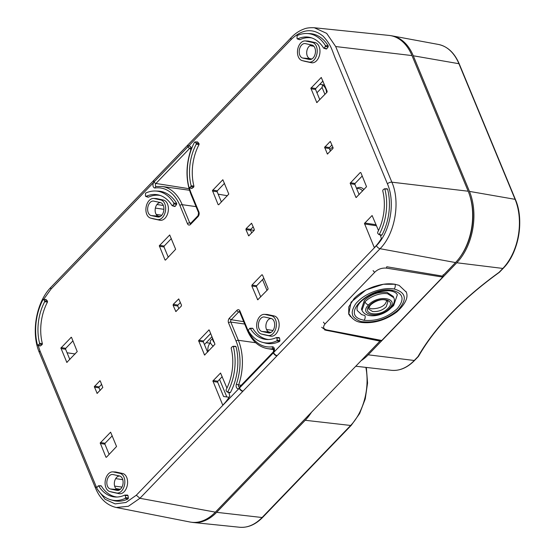 <?xml version="1.0" encoding="UTF-8"?>
<svg xmlns="http://www.w3.org/2000/svg" width="555" height="555" viewBox="0 0 555 555"><rect width="100%" height="100%" fill="white"/><g stroke="black" fill="none" stroke-linecap="round" stroke-linejoin="round"><path stroke-width="0.83" d="M213.321 346.167A4.447 2.477 -136.1 0 1 210.463 342.678A4.447 2.477 -136.1 0 1 210.706 340.395L212.69 338.335M212.745 338.467A4.447 2.477 43.9 0 0 212.829 340.222A4.447 2.477 43.9 0 0 214.535 342.796M316.947 92.768L322.053 87.468L324.918 94.392M322.053 87.468L322.642 84.971M322.275 84.7A34.188 17.517 -22.5 0 1 325.806 89.001A34.188 17.517 -22.5 0 1 326.506 92.74M390.609 308.275L393.641 305.59L397.338 294.754L393.613 305.521L390.942 307.928M361.458 309.079L364.358 300.394C371.08 294.233 378.677 291.583 387.14 292.429L393.217 296.412M389.277 308.531C400.009 298.118 378.274 294.185 368.562 304.903C357.829 315.316 379.571 319.25 389.277 308.531A3.42 1.908 -136.1 0 0 390.685 308.198L390.685 308.198C383.658 315.781 366.543 319.652 361.992 310.377L364.947 301.823C370.06 296.53 380.432 292.409 387.702 293.789L393.731 297.66L393.19 296.349M387.008 300.588L385.066 304.022C382.333 307.165 377.775 308.76 371.399 308.795L368.839 307.782M370.594 304.973C368.846 307.317 368.27 308.705 368.881 309.135L372.523 311.508C378.004 311.903 382.562 310.328 386.211 306.769L387.966 301.608C383.977 297.279 374.805 301.004 370.594 304.973A1.707 0.95 43.9 0 1 369.894 305.139C378.267 295.801 397.435 299.159 388.014 308.309C379.641 317.647 360.473 314.29 369.894 305.139M392.725 290.431A3.42 2.185 99.9 0 1 391.081 291.098C388.299 290.008 376.054 291.195 367.798 296.405C359.612 301.587 356.095 306.284 357.24 310.502L361.569 314.581L364.899 315.545A3.42 2.185 99.9 0 1 363.99 320.297L360.133 319.18C341.464 312.507 371.892 285.665 392.725 290.431C403.367 293.324 404.879 299.402 397.255 308.67C387.411 317.55 376.325 321.428 363.99 320.297M360.903 322.372L362.609 321.727C359.494 321.858 351.78 317.078 352.515 314.081C351.135 311.792 354.596 304.182 357.649 301.733C365.426 293.331 382.423 286.838 394.106 288.995A3.42 2.185 -80.1 0 0 395.014 284.25L399.1 285.353L406.163 291.999M362.609 321.727C375.458 322.989 387.293 319.056 398.122 309.933C407.516 299.388 406.177 292.409 394.106 288.995M352.633 318.598L348.956 314.595M348.707 314.019L348.79 306.839L354.028 298.652C358.627 293.831 365.079 289.883 373.369 286.81C381.285 284.299 387.279 283.092 395.014 284.25L383.408 284.264L366.05 289.883L351.051 302.156L348.755 314.137M326.694 329.927A1.707 1.11 100.8 0 1 325.841 330.253L381.118 340.812L381.764 340.472L326.694 329.927C323.149 328.907 322.67 326.826 325.251 323.697L374.916 272.089C377.962 269.182 381.722 267.843 386.197 268.086L442.744 277.091L443.167 274.718M381.764 340.472L442.744 277.091M350.774 316.586L350.094 316.315M250.548 229.825L254.183 230.367M262.529 279.623L266.99 290.397M191.725 522.283A51.282 33.508 -81.5 0 0 193.223 522.491A51.282 33.508 -81.5 0 0 216.651 512.327L305.222 420.281A51.282 33.508 -81.5 0 0 311.494 412.247M204.518 344.44L211.996 336.663M226.815 396.943L219.558 379.426M210.498 342.775L210.13 343.156A6.792 4.44 -81.5 0 0 208.111 351.586M362.582 191.045A10.247 6.695 -81.5 0 0 359.029 188.665L356.525 188.318A11.62 7.597 98.5 0 1 363.92 189.657M361.062 360.722A51.282 33.508 -81.5 0 0 368.208 354.818L456.786 262.765L502.83 268.433L499.063 272.345C461.933 299.187 434.919 327.263 418.019 356.574L418.616 356.102L418.019 356.574A1.027 0.569 43.9 0 0 418.401 356.47A1.027 0.569 43.9 0 0 418.456 356.386M456.786 262.765A51.282 33.508 -81.5 0 0 469.454 191.399L413.281 55.778A51.282 33.508 -81.5 0 0 392.087 35.867A51.282 33.508 -81.5 0 0 390.838 35.68M499.063 272.345L499.368 272.179L499.063 272.345A1.027 0.569 -136.1 0 0 499.444 272.241L503.212 268.329A1.027 0.569 43.9 0 0 503.302 268.12A49.131 32.107 -81.5 0 0 515.449 199.738A1.027 0.527 157.5 0 0 515.435 199.55A1.027 0.527 157.5 0 0 515.096 199.335L469.454 191.399M333.104 147.887L331.744 147.72L329.795 149.635M316.35 46.287A9.955 6.507 -81.5 0 0 312.354 42.451L305.798 41.035A9.955 6.507 -81.5 0 0 305.042 40.938A9.955 6.507 -81.5 0 0 297.626 49.874A9.955 6.507 -81.5 0 0 302.107 60.578A9.955 6.507 -81.5 0 0 302.315 60.634L308.878 62.042A9.955 6.507 -81.5 0 0 315.837 57.262A9.955 6.507 -81.5 0 0 316.35 46.287M305.042 40.938L307.63 41.028A10.254 6.702 98.5 0 1 308.407 41.119L314.969 42.534A10.254 6.702 98.5 0 1 319.083 46.495A10.254 6.702 98.5 0 1 318.549 57.796A10.254 6.702 98.5 0 1 311.383 62.722L304.827 61.307A10.254 6.702 98.5 0 1 304.605 61.251A10.254 6.702 98.5 0 1 304.39 61.189M311.896 45.024A7.34 4.794 98.5 0 1 311.917 45.024A7.34 4.794 98.5 0 1 314.845 47.855A7.34 4.794 98.5 0 1 314.588 55.666A7.34 4.794 98.5 0 1 309.745 59.531A7.34 4.794 98.5 0 1 309.336 59.468L302.773 58.053A7.34 4.794 98.5 0 1 299.367 49.818A7.34 4.794 98.5 0 1 305.34 43.609L311.931 45.031M273.726 348.672L273.365 351.863A1.707 0.95 43.9 0 0 273.324 352.862A3.406 2.227 -81.5 0 0 273.573 352.564A3.42 1.908 43.9 0 0 277.167 355.644L380.057 248.709L455.516 262.564L442.495 276.092L387.064 266.802M271.09 318.445A7.34 4.794 98.5 0 1 271.104 318.445A7.34 4.794 98.5 0 1 274.031 321.276A7.34 4.794 98.5 0 1 273.775 329.087A7.34 4.794 98.5 0 1 268.939 332.951A7.34 4.794 98.5 0 1 268.523 332.889L261.967 331.474A7.34 4.794 98.5 0 1 258.554 323.239A7.34 4.794 98.5 0 1 264.527 317.03L271.118 318.452M275.537 319.708A9.955 6.507 -81.5 0 0 271.548 315.864L264.985 314.456A9.955 6.507 -81.5 0 0 264.229 314.359A9.955 6.507 -81.5 0 0 256.812 323.287A9.955 6.507 -81.5 0 0 261.294 333.999A9.955 6.507 -81.5 0 0 261.509 334.048L268.065 335.463A9.955 6.507 -81.5 0 0 275.023 330.683A9.955 6.507 -81.5 0 0 275.537 319.708M264.229 314.359L266.816 314.442A10.254 6.702 98.5 0 1 267.6 314.539L274.156 315.955A10.254 6.702 98.5 0 1 278.27 319.909A10.254 6.702 98.5 0 1 277.736 331.217A10.254 6.702 98.5 0 1 270.569 336.143L264.013 334.727A10.254 6.702 98.5 0 1 263.791 334.672A10.254 6.702 98.5 0 1 263.576 334.609M160.339 202.533A7.34 4.794 98.5 0 1 160.353 202.54A7.34 4.794 98.5 0 1 163.281 205.364A7.34 4.794 98.5 0 1 163.031 213.182A7.34 4.794 98.5 0 1 158.189 217.04A7.34 4.794 98.5 0 1 157.773 216.977L151.217 215.569A7.34 4.794 98.5 0 1 147.803 207.334A7.34 4.794 98.5 0 1 153.784 201.118L160.374 202.54M164.786 203.803A9.955 6.507 -81.5 0 0 160.797 199.96L154.241 198.544A9.955 6.507 -81.5 0 0 153.478 198.454A9.955 6.507 -81.5 0 0 146.062 207.383A9.955 6.507 -81.5 0 0 150.544 218.087A9.955 6.507 -81.5 0 0 150.759 218.143L157.315 219.558A9.955 6.507 -81.5 0 0 164.273 214.778A9.955 6.507 -81.5 0 0 164.786 203.803M153.478 198.454L156.066 198.537A10.254 6.702 98.5 0 1 156.85 198.635L163.406 200.05A10.254 6.702 98.5 0 1 167.52 204.004A10.254 6.702 98.5 0 1 166.993 215.312A10.254 6.702 98.5 0 1 159.826 220.231L153.263 218.823A10.254 6.702 98.5 0 1 153.048 218.767A10.254 6.702 98.5 0 1 152.826 218.705M119.526 475.954A7.34 4.794 98.5 0 1 119.547 475.961A7.34 4.794 98.5 0 1 122.468 478.785A7.34 4.794 98.5 0 1 122.218 486.596A7.34 4.794 98.5 0 1 117.376 490.46A7.34 4.794 98.5 0 1 116.966 490.398L110.403 488.983A7.34 4.794 98.5 0 1 106.997 480.748A7.34 4.794 98.5 0 1 112.97 474.539L119.561 475.961M123.98 477.217A9.955 6.507 -81.5 0 0 119.984 473.38L113.428 471.965A9.955 6.507 -81.5 0 0 112.665 471.868A9.955 6.507 -81.5 0 0 105.249 480.803A9.955 6.507 -81.5 0 0 109.73 491.508A9.955 6.507 -81.5 0 0 109.945 491.563L116.508 492.979A9.955 6.507 -81.5 0 0 123.46 488.199A9.955 6.507 -81.5 0 0 123.98 477.217M112.665 471.868L115.26 471.958A10.254 6.702 98.5 0 1 116.037 472.055L122.599 473.471A10.254 6.702 98.5 0 1 126.713 477.425A10.254 6.702 98.5 0 1 126.179 488.733A10.254 6.702 98.5 0 1 119.013 493.652L112.457 492.236A10.254 6.702 98.5 0 1 112.235 492.188A10.254 6.702 98.5 0 1 112.02 492.118M121.996 487.075L114.635 486.104M120.373 489.274L116.009 488.622M155.372 208.076L163.912 209.311M163.323 205.468L161.727 205.232L163.316 205.447M156.954 204.524L161.727 205.232M156.177 214.383L161.789 215.222M122.773 479.673L115.69 478.618M229.069 397.248L223.589 396.513L217.65 382.18L217.824 381.229L222.215 376.665M228.778 392.51L229.819 396.034A46.981 30.698 98.5 0 1 223.36 404.567L222.548 404.637L212.905 380.966L220.543 373.029L226.946 388.084M224.511 183.337L217.331 190.795L217.165 191.746L221.396 201.971M218.115 204.608L212.454 190.545L222.853 179.737L228.792 194.07L218.732 204.739L218.115 204.608L218.781 204.698M356.47 197.393L355.852 197.261L350.191 183.199L360.25 172.522L360.868 172.654L366.529 186.716L356.13 197.525M362.248 175.99L355.068 183.448L354.902 184.399L359.14 194.625M251.824 285.978L251.991 285.027L261.835 274.801L262.453 274.933L268.065 288.496L267.899 289.446L257.714 299.804L251.824 285.978L256.486 286.678L260.725 296.904M263.833 278.27L256.653 285.728L256.486 286.678M327.159 91.284L326.992 92.234L316.808 102.592L310.869 88.266L321.269 77.457L327.159 91.284M322.927 81.058L315.746 88.516L315.58 89.466L319.812 99.692M254.315 229.458L254.141 230.408L248.682 235.861L245.934 229.631L246.108 228.674L251.568 223.228L254.315 229.458M249.028 235.729L248.682 235.861M253.219 226.822L250.763 229.375L250.589 230.325L251.686 232.968M332.875 148.587L327.415 154.033L324.626 147.304L330.301 141.407L333.049 147.637L332.875 148.587M327.762 153.908L327.415 154.033M331.952 144.994L329.497 147.554L329.323 148.504L330.419 151.14M47.459 301.101L47.494 302.038L44.664 301.726L44.622 300.796L43.574 299.575L46.12 299.54L45.475 299.714L46.12 299.54L47.459 301.101L44.622 300.796M42.929 299.755L43.574 299.575L42.929 299.755A44.844 29.304 -81.5 0 0 37.407 344.842L37.99 345.127L39.315 344.114L42.124 344.62L40.432 345.918L37.407 344.842M39.849 345.633L40.432 345.918M42.124 344.62L42.388 343.712L39.578 343.212A41.341 27.015 98.5 0 1 44.664 301.726M39.315 344.114L39.578 343.212M47.494 302.038A41.042 26.82 -81.5 0 0 42.388 343.712M181.485 305.146L181.319 306.096L175.859 311.549L173.111 305.319L173.278 304.362L178.738 298.916L181.485 305.146M178.856 308.656L177.767 306.013L177.933 305.063L180.396 302.51M100.268 380.973L99.664 380.869L100.282 381.001L102.8 387.473L97.125 393.37L94.336 386.634L100.011 380.737M100.129 390.477L99.033 387.841L99.199 386.89L101.662 384.331M71.553 337.482L70.95 337.378L71.567 337.516L77.228 351.579L66.829 362.387L60.897 348.054L71.297 337.246M67.176 362.255L66.829 362.387M69.84 359.487L65.608 349.262L65.774 348.311L72.948 340.853M109.162 454.42L104.93 444.194L105.096 443.244L112.27 435.786M105.88 457.056L100.219 442.987L110.618 432.178L116.55 446.511L106.498 457.188L105.88 457.056L106.546 457.14M106.498 457.188L106.151 457.32M117.043 497.03A41.042 26.82 -81.5 0 1 101.301 485.944L98.707 485.972A41.341 27.015 98.5 0 0 115.745 497.03A41.341 27.015 98.5 0 0 124.757 495.102L125.284 495.525L127.997 495.532L127.47 495.109L127.997 495.532L128.365 498.106L125.576 497.53L125.284 495.525L124.757 495.102L127.47 495.109M101.301 485.944L100.67 485.958M98.082 485.993L98.707 485.972L98.082 485.993L96.965 487.512L96.896 488.476A44.844 29.304 -81.5 0 0 111.021 499.854A44.844 29.304 -81.5 0 0 125.215 498.397L125.576 497.53M111.021 499.854L113.518 500.534A45.142 29.498 98.5 0 0 128.011 498.966L125.215 498.397M128.011 498.966L128.365 498.106M380.335 234.994L381.382 238.525A46.981 30.698 98.5 0 1 374.916 247.058L374.105 247.128L364.469 223.457L372.107 215.52L378.503 230.568M252.234 328.449L250.27 328.463A41.341 27.015 98.5 0 0 267.302 339.521A41.341 27.015 98.5 0 0 276.321 337.586L276.841 338.009L279.56 338.023L279.928 340.59L279.567 341.457L276.772 340.888L277.132 340.021L276.841 338.009L276.321 337.586L279.033 337.6L279.56 338.023L279.033 337.6M252.858 328.428A41.042 26.82 -81.5 0 0 268.606 339.514M249.639 328.484L250.27 328.463L249.639 328.484L248.529 329.996L248.46 330.967A44.844 29.304 -81.5 0 0 262.577 342.345A44.844 29.304 -81.5 0 0 276.772 340.888M279.567 341.457A45.142 29.498 98.5 0 1 265.082 343.018L262.577 342.345M279.928 340.59L277.132 340.021M199.058 144.522L196.22 144.21L196.186 143.28L195.138 142.066L197.677 142.031L199.023 143.592L199.058 144.522A41.042 26.82 -81.5 0 0 193.945 186.202L193.688 187.111L191.995 188.409L191.406 188.124M199.023 143.592L196.186 143.28M191.995 188.409L189.553 187.618L190.871 186.605L191.135 185.703A41.341 27.015 98.5 0 1 196.22 144.21M191.135 185.703L193.945 186.202M190.871 186.605L193.688 187.111M197.039 142.205L197.677 142.031L197.039 142.205M194.493 142.24L195.138 142.066L194.493 142.24A44.844 29.304 -81.5 0 0 188.964 187.333L189.553 187.618L188.964 187.333M377.677 233.218L378.725 234.432L381.944 235.063A45.142 29.498 98.5 0 0 387.577 189.137L384.31 188.88L382.992 189.893L382.728 190.795A41.341 27.015 98.5 0 1 377.643 232.288L377.677 233.218M378.725 234.432L379.37 234.259A44.844 29.304 -81.5 0 0 384.899 189.165L384.31 188.88M386.988 188.86L387.577 189.137L386.988 188.86M325.334 46.502L328.178 46.877L326.749 48.819L324.224 48.021L325.334 46.502L325.403 45.531A44.844 29.304 -81.5 0 0 306.908 33.501A44.844 29.304 -81.5 0 0 297.091 35.61L297.022 38.489L299.95 39.662A41.042 26.82 -81.5 0 1 311.841 37.969M325.403 45.531L328.248 45.912L328.178 46.877M306.908 33.501L309.496 33.584A45.142 29.498 98.5 0 1 328.248 45.912M326.749 48.819L326.125 48.833L326.749 48.819M323.593 48.035L324.224 48.021L323.593 48.035A41.341 27.015 98.5 0 0 310.599 37.58A41.341 27.015 98.5 0 0 297.542 38.912L297.022 38.489M112.97 474.539L119.991 476.093A6.84 4.468 -81.5 0 0 114.476 481.934A6.84 4.468 -81.5 0 0 117.66 489.565L119.457 489.954M153.784 201.118L160.804 202.672A6.84 4.468 -81.5 0 0 155.289 208.513A6.84 4.468 -81.5 0 0 158.473 216.145L160.27 216.533M264.527 317.03L271.555 318.584A6.84 4.468 -81.5 0 0 266.032 324.418A6.84 4.468 -81.5 0 0 269.217 332.05L271.02 332.438M273.025 330.482L266.518 329.503M189.047 188.693L155.934 183.462A1.707 0.95 -136.1 0 1 154.103 181.915L187.944 146.742A3.42 1.908 -136.1 0 1 188.048 144.779L188.311 144.508A3.42 1.908 -136.1 0 0 188.214 146.492A3.406 2.227 -81.5 0 0 187.944 146.742A1.707 0.95 43.9 0 0 189.775 148.289L190.788 148.449M188.194 144.654A3.42 1.908 -136.1 0 0 188.048 144.779L154.207 179.952A3.42 1.908 -136.1 0 0 154.103 181.915A3.406 2.227 -81.5 0 0 153.853 182.213A3.42 1.908 -136.1 0 1 153.943 180.222A3.42 1.908 -136.1 0 1 154.089 180.097M379.717 340.569L379.939 341.11L215.361 512.147L139.909 498.293L242.799 391.358A3.42 1.908 -136.1 0 1 239.205 388.278A3.406 2.227 -81.5 0 0 239.476 388.028A1.707 0.95 -136.1 0 1 239.524 387.036L239.385 387.196M215.361 512.147A51.254 33.494 98.5 0 1 189.942 522.005A51.254 33.494 98.5 0 1 189.879 521.998M242.799 391.358L277.167 355.644M379.939 341.11L324.62 329.92M468.184 191.218L391.872 182.186C400.641 202.062 394.98 233.946 380.057 248.709A3.42 1.901 43.9 0 1 376.463 245.629C390.325 231.907 395.576 202.332 387.432 183.865A3.42 1.755 -22.5 0 1 391.872 182.186L335.685 46.544L411.997 55.576L468.184 191.218A51.254 33.494 98.5 0 1 471.535 228.466L471.452 228.965A51.254 33.494 98.5 0 1 455.516 262.564M387.432 183.865L337.329 62.902C331.862 51.455 332.514 46.183 323.045 36.13C312.749 27.896 302.1 29.033 291.111 39.565A3.42 1.908 -136.1 0 1 291.208 37.573L291.208 37.573C295.045 33.584 299.256 30.754 303.828 29.089C306.339 27.986 309.836 27.542 314.31 27.75L326.673 33.369L335.685 46.544M38.094 345.328L39.988 350.913A3.42 1.748 -22.5 0 0 39.391 352.598L95.578 488.247A3.42 1.755 -22.5 0 1 96.175 486.555L96.799 487.984M97.444 489.33L105.152 499.306L115.128 503.891L126.013 502.462L136.315 495.213L139.909 498.293L128.365 506.285L116.203 507.485L189.942 522.005M39.391 352.598C30.747 332.806 36.2 301.982 51.053 287.157L51.053 287.157A3.42 1.908 43.9 0 0 50.956 289.148L43.574 299.45M469.696 195.374A49.686 32.467 98.5 0 1 460.588 256.327M314.296 27.75L389.055 35.416A51.254 33.494 98.5 0 1 391.115 35.728L391.442 35.797A51.254 33.494 98.5 0 1 411.99 55.569M309.961 45.677L313.873 46.252M305.34 43.609L312.361 45.163A6.84 4.468 -81.5 0 0 306.846 50.998A6.84 4.468 -81.5 0 0 310.03 58.629L311.834 59.017M173.777 204.011L176.615 204.386L175.193 206.328L172.66 205.53L173.777 204.011L173.847 203.047A44.844 29.304 -81.5 0 0 155.344 191.01A44.844 29.304 -81.5 0 0 145.535 193.126L145.459 195.998L148.393 197.178A41.042 26.82 -81.5 0 1 160.277 195.478M145.459 195.998L145.986 196.421A41.341 27.015 98.5 0 1 159.035 195.089A41.341 27.015 98.5 0 1 172.036 205.551L172.66 205.53L172.036 205.551M175.193 206.328L174.561 206.342L175.193 206.328M173.847 203.047L176.691 203.421L176.615 204.386M155.344 191.01L157.932 191.093A45.142 29.498 98.5 0 1 176.691 203.421M227.168 391.948L230.387 392.572A45.142 29.498 98.5 0 0 236.014 346.653L232.753 346.389L231.428 347.409L231.171 348.311A41.341 27.015 98.5 0 1 226.079 389.797L226.121 390.727L227.168 391.948L227.814 391.768A44.844 29.304 -81.5 0 0 233.343 346.681L232.753 346.389M235.431 346.369L236.014 346.653L235.431 346.369M223.166 404.768L222.819 404.9M209.291 330.135L208.687 330.031L209.304 330.163L214.965 344.232L204.566 355.04L198.635 340.708L209.034 329.899M204.913 354.909L204.566 355.04M207.577 352.141L203.345 341.915L203.512 340.964L210.692 333.5M168.255 257.208L164.023 246.982L164.19 246.031L171.363 238.567M164.974 259.844L159.313 245.775L169.712 234.966L175.644 249.299L165.591 259.976L164.974 259.844L165.633 259.927M165.591 259.976L165.244 260.108M364.947 301.823A3.42 1.908 43.9 0 0 368.562 304.903M391.081 291.098L391.081 291.098C392.281 291.16 396.201 292.291 397.338 294.754M386.752 266.754A1.707 1.075 99 0 1 386.197 268.086M374.916 272.089A1.707 0.95 -136.1 0 1 373.106 270.542M325.251 323.697A1.707 0.95 -136.1 0 1 323.447 322.157M365.856 367.389A49.131 32.1 98.5 0 1 350.649 425.463L262.078 517.517A49.131 32.1 98.5 0 1 239.628 527.25C247.898 527.916 255.591 524.614 262.702 517.343A1.707 0.95 -136.1 0 1 262.078 517.517L216.651 512.327M305.222 420.281L350.649 425.463A1.707 0.95 43.9 0 0 351.28 425.29L262.702 517.343M210.13 343.156L206.182 342.706M414.731 360.174A1.027 0.569 -136.1 0 1 414.634 360.382A1.027 0.569 -136.1 0 1 414.252 360.486A49.652 32.447 98.5 0 1 391.324 370.296L355.762 366.231M418.019 356.574L414.252 360.486L368.208 354.818M413.281 55.778L458.923 63.714L515.096 199.335A49.652 32.447 98.5 0 1 502.83 268.433A1.027 0.569 43.9 0 0 503.212 268.329C518.689 252.983 524.51 220.162 515.435 199.55L459.262 63.936C454.524 52.891 447.573 46.391 438.394 44.442A49.652 32.447 98.5 0 1 458.923 63.714A1.027 0.527 -22.5 0 1 459.262 63.936A1.027 0.527 -22.5 0 1 459.269 64.123M499.542 272.033A1.027 0.569 -136.1 0 1 499.444 272.241A1.027 1.027 0 0 1 499.306 272.366C462.28 299.131 435.363 327.096 418.553 356.261A1.027 1.027 0 0 1 418.401 356.47L414.634 360.382C407.391 367.771 399.621 371.073 391.324 370.296M314.969 42.534L312.354 42.451M239.517 311.605L247.197 330.121A1.707 0.874 157.5 0 1 247.495 329.275A44.802 29.276 -81.5 0 0 272.276 346.792A3.406 2.227 98.5 0 1 274.163 348.124A3.406 2.227 98.5 0 1 273.573 352.564L376.463 245.629M291.111 39.565L188.214 146.492A3.406 2.227 98.5 0 1 191.024 147.408A3.406 2.227 98.5 0 1 191.302 149.434M190.892 150.571A1.707 0.354 -161.1 0 1 190.705 150.308C185.661 166.042 185.765 180.777 191.024 194.5A1.707 0.874 -22.5 0 1 191.322 193.653L198.87 211.878A3.406 2.227 98.5 0 1 198.031 216.617L190.552 224.386A3.406 2.227 98.5 0 1 187.472 223.727L179.924 205.503A44.802 29.276 -81.5 0 0 155.143 187.985A3.406 2.227 98.5 0 1 153.069 186.05A3.406 2.227 98.5 0 1 153.853 182.213L50.956 289.148M156.219 186.48A1.693 1.11 98.5 0 1 155.511 185.821A1.693 1.11 98.5 0 1 155.934 183.462L189.775 148.289A1.693 1.11 98.5 0 1 190.538 147.956L190.587 147.963M274.156 315.955L271.548 315.864M163.406 200.05L160.797 199.96M122.599 473.471L119.984 473.38M217.65 382.18L212.947 381.472M222.548 404.637L223.214 404.72M217.165 191.746L212.503 191.045M212.669 190.094L217.331 190.795M355.852 197.261L356.518 197.351M350.406 182.748L355.068 183.448M354.902 184.399L350.24 183.698M251.991 285.027L256.653 285.728M257.437 299.54L258.103 299.631M316.53 102.328L317.196 102.418M311.084 87.815L315.746 88.516M315.58 89.466L310.918 88.765M248.411 235.597L249.07 235.681M246.108 228.674L250.763 229.375M250.589 230.325L245.934 229.631M327.138 153.77L327.804 153.86M329.323 148.504L324.668 147.803M324.841 146.853L329.497 147.554M173.278 304.362L177.933 305.063M177.767 306.013L173.111 305.319M175.581 311.286L176.24 311.369M94.544 386.19L99.199 386.89M99.033 387.841L94.378 387.14M96.847 393.106L97.513 393.197M66.558 362.124L67.217 362.207M61.105 347.61L65.774 348.311M65.608 349.262L60.939 348.561M104.93 444.194L100.261 443.494M100.434 442.543L105.096 443.244M364.677 223.006L376.082 224.726M376.519 225.774L364.51 223.956M374.105 247.128L374.778 247.204M113.428 471.965L116.037 472.055M112.457 492.236L109.945 491.563M116.508 492.979L119.013 493.652M117.792 490.467L116.966 490.398M110.403 488.983L117.66 489.565M154.241 198.544L156.85 198.635M153.263 218.823L150.759 218.143M157.315 219.558L159.826 220.231M158.605 217.047L157.773 216.977M151.217 215.569L158.473 216.145M75.161 353.958L67.058 352.765M264.985 314.456L267.6 314.539M264.013 334.727L261.509 334.048M268.065 335.463L270.569 336.143M269.355 332.958L268.523 332.889M261.967 331.474L269.217 332.05M190.92 223.061L189.727 222.888L182.179 204.67L196.047 206.633M190.462 223.554L190.386 223.554A1.693 1.11 98.5 0 1 189.727 222.888A1.707 0.874 157.5 0 0 187.472 223.727M179.924 205.503A1.707 0.874 -22.5 0 1 182.179 204.67A46.509 30.393 -81.5 0 0 162.046 186.466L189.498 190.247M156.454 186.48A1.707 1.27 82 0 0 156.184 186.48A1.707 1.27 82 0 0 155.143 187.985M190.552 224.386A1.707 0.95 -136.1 0 1 190.601 223.394L190.386 223.554M198.87 211.878A1.707 0.874 157.5 0 0 198.572 212.725L198.079 215.624A1.707 0.95 43.9 0 0 198.031 216.617M189.324 187.715A44.802 29.276 -81.5 0 0 191.322 193.653M243.7 321.678L231.22 319.708L238.705 311.931L239.732 312.097M247.495 329.275L239.947 311.05A3.406 2.227 98.5 0 0 236.874 310.384A1.707 0.95 43.9 0 0 238.705 311.931A1.693 1.11 98.5 0 1 239.469 311.598M255.709 342.74L238.352 340.284L230.804 322.067L244.679 324.03M229.395 318.161A3.406 2.227 98.5 0 0 228.549 322.899A1.707 0.874 -22.5 0 1 230.804 322.067A1.693 1.11 98.5 0 1 231.22 319.708A1.707 0.95 -136.1 0 1 229.395 318.161L236.874 310.384M241.203 385.295L238.643 384.906A46.509 30.393 -81.5 0 0 238.352 340.284A1.707 0.874 157.5 0 0 236.097 341.117L228.549 322.899M239.337 387.189A1.693 1.11 98.5 0 1 238.643 384.906A1.707 0.354 -161.1 0 1 236.381 384.102A44.802 29.276 -81.5 0 0 236.097 341.117M247.197 330.121C251.734 340.721 258.491 346.889 267.461 348.623A46.509 30.393 -81.5 0 0 273.511 348.672A1.707 1.27 82 0 1 272.276 346.792M239.649 311.896A1.707 0.874 -22.5 0 1 239.947 311.05M136.315 495.213L239.205 388.278A3.406 2.227 98.5 0 1 236.673 387.883A3.406 2.227 98.5 0 1 236.381 384.102M243.062 391.088A3.42 1.908 43.9 0 1 239.476 388.028L273.324 352.862A3.42 1.908 43.9 0 0 276.903 355.915M96.175 486.555L39.988 350.913M323.156 81.613L322.483 81.516M218.171 194.181L227.425 195.714M302.773 58.053L310.03 58.629M310.169 59.538L309.336 59.468M304.827 61.307L302.315 60.634M305.798 41.035L308.407 41.119M308.878 62.042L311.383 62.722M213.12 380.522L217.824 381.229M204.296 354.777L204.962 354.86M203.345 341.915L198.676 341.214M164.023 246.982L159.354 246.281M159.521 245.331L164.19 246.031M198.85 340.264L203.512 340.964M390.685 308.198C394.182 303.946 395.195 300.428 393.731 297.66M361.992 310.377L361.416 308.969M349.456 314.366C352.265 319.125 356.102 321.796 360.958 322.386C373.466 323.829 385.447 320.339 396.901 311.91C405.767 303.682 408.785 296.87 405.962 291.458M321.671 327.29L325.841 330.253M366.349 367.445L367.563 383.019L365.239 398.976L359.612 413.586L351.28 425.29M239.628 527.25L193.223 522.491M438.394 44.442L392.087 35.867M190.525 147.935L190.705 150.308M45.871 299.416L43.325 299.45M40.127 345.987L37.678 345.196M127.615 495.074L124.903 495.067M101.003 485.757L98.415 485.791M279.172 337.565L276.459 337.558M252.567 328.241L249.972 328.276M197.427 141.907L194.881 141.941M191.683 188.471L189.241 187.687M381.465 235.348L378.885 234.543M387.21 188.776L384.532 188.797M326.326 49.006L323.801 48.209M299.721 39.682L297.32 38.933M109.73 491.508L112.235 492.188M150.544 218.087L153.048 218.767M261.294 333.999L263.791 334.672M162.046 186.466L156.184 186.48M198.079 215.624L190.601 223.394M191.024 194.5L198.572 212.725M267.461 348.623L274.017 349.678M273.365 351.863L239.524 387.036M95.578 488.247C100.067 498.896 106.942 505.307 116.203 507.485M51.053 287.157L154.207 179.952M188.311 144.508L291.208 37.573M324.578 85.047L319.777 84.325M302.107 60.578L304.605 61.251M148.164 197.198L145.757 196.442M174.769 206.516L172.237 205.718M229.902 392.857L227.328 392.059M235.646 346.285L232.968 346.313"/></g></svg>
